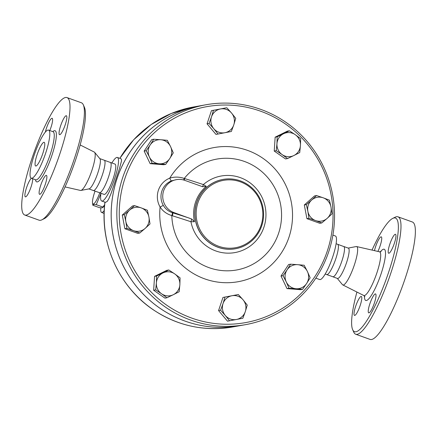 <?xml version="1.0" encoding="UTF-8"?>
<svg xmlns="http://www.w3.org/2000/svg" width="437" height="437" viewBox="0 0 437 437"><rect width="100%" height="100%" fill="white"/><g stroke="black" fill="none" stroke-linecap="round" stroke-linejoin="round"><path stroke-width="0.66" d="M41.914 219.816L44.361 218.604A60.388 12.023 -70.2 0 0 75.672 159.718A60.388 12.023 -70.2 0 0 84.434 107.349L83.325 104.853A62.398 12.427 109.8 0 1 74.268 158.97A62.398 12.427 109.8 0 1 41.914 219.816A62.398 12.427 109.8 0 1 39.095 220.182L24.712 215.004A62.398 12.427 -70.2 0 0 59.885 153.786A62.398 12.427 -70.2 0 0 67.008 97.593A62.398 12.427 -70.2 0 0 34.173 152.076A62.398 12.427 -70.2 0 0 24.712 215.004M65.058 186.916L80.495 190.445A20.397 4.064 -70.2 0 0 80.894 190.445A20.397 4.064 -70.2 0 0 91.896 170.408A20.397 4.064 -70.2 0 0 94.621 152.333A20.397 4.064 -70.2 0 0 94.316 152.081L80.168 144.953M67.008 97.593L81.391 102.771A62.398 12.427 109.8 0 1 83.325 104.853M45.666 153.13A25.564 5.091 -70.2 0 0 48.589 130.111A25.564 5.091 -70.2 0 0 35.135 152.431A25.564 5.091 -70.2 0 0 31.256 178.209A25.564 5.091 -70.2 0 0 45.666 153.13M40.734 185.239A10.062 2.005 109.8 0 1 46.409 175.368A10.062 2.005 109.8 0 1 44.88 185.517A10.062 2.005 109.8 0 1 39.587 194.307A10.062 2.005 109.8 0 1 40.734 185.239M59.771 134.7A10.062 2.005 109.8 0 1 59.536 134.683A10.062 2.005 109.8 0 1 61.06 124.534A10.062 2.005 109.8 0 1 66.358 115.745A10.062 2.005 109.8 0 1 65.026 125.353A10.062 2.005 109.8 0 1 59.771 134.7M45.344 132.089A10.062 2.005 109.8 0 1 48.758 122.524A10.062 2.005 109.8 0 1 52.134 118.29A10.062 2.005 109.8 0 1 50.987 127.358A10.062 2.005 109.8 0 1 49.796 130.543M32.622 178.7A10.062 2.005 109.8 0 1 30.049 189.674A10.062 2.005 109.8 0 1 25.368 196.852A10.062 2.005 109.8 0 1 26.335 188.336A10.062 2.005 109.8 0 1 31.349 178.241M80.894 190.445L89.104 188.871A16.103 3.206 -70.2 0 0 97.784 173.052A16.103 3.206 -70.2 0 0 99.942 158.778L94.627 152.333M88.711 188.85L93.349 190.521A16.103 3.206 -70.2 0 0 102.427 174.724A16.103 3.206 -70.2 0 0 104.263 160.221L99.625 158.549M42.75 153.655A12.58 2.507 -70.2 0 0 44.186 142.325A12.58 2.507 -70.2 0 0 37.566 153.305A12.58 2.507 -70.2 0 0 35.659 165.994A12.58 2.507 -70.2 0 0 42.75 153.655M93.239 190.477L99.696 192.761A16.103 3.206 -70.2 0 0 108.534 176.919A16.103 3.206 -70.2 0 0 110.577 162.542L104.153 160.182M372.034 250.084A60.388 12.023 109.8 0 1 392.726 218.396A60.388 12.023 109.8 0 1 388.564 272.42A60.388 12.023 109.8 0 1 352.654 329.651A60.388 12.023 109.8 0 1 356.92 292.047M354.729 315.421A10.062 2.005 109.8 0 1 354.494 315.405A10.062 2.005 109.8 0 1 356.024 305.25A10.062 2.005 109.8 0 1 361.317 296.466A10.062 2.005 109.8 0 1 359.979 306.08A10.062 2.005 109.8 0 1 354.729 315.421M374.471 250.641A10.062 2.005 109.8 0 1 375.591 246.719A10.062 2.005 109.8 0 1 381.266 236.849A10.062 2.005 109.8 0 1 377.885 251.422M395.245 234.287A10.062 2.005 109.8 0 1 395.485 234.303A10.062 2.005 109.8 0 1 393.956 244.458A10.062 2.005 109.8 0 1 388.657 253.236A10.062 2.005 109.8 0 1 390.001 243.622A10.062 2.005 109.8 0 1 395.245 234.287M374.389 302.983A10.062 2.005 109.8 0 1 368.713 312.859A10.062 2.005 109.8 0 1 370.237 302.71A10.062 2.005 109.8 0 1 375.536 293.921A10.062 2.005 109.8 0 1 374.389 302.983M337.288 278.385L342.461 284.667A20.397 4.064 -70.2 0 0 342.772 284.919A20.397 4.064 -70.2 0 0 354.358 264.948A20.397 4.064 -70.2 0 0 356.592 246.555A20.397 4.064 -70.2 0 0 356.193 246.555L348.202 248.085M352.654 329.651L353.762 332.147A62.398 12.427 -70.2 0 0 355.696 334.229A62.398 12.427 -70.2 0 0 390.869 273.01A62.398 12.427 -70.2 0 0 397.992 216.818A62.398 12.427 -70.2 0 0 395.174 217.184L392.726 218.396M355.696 334.229L370.079 339.407A62.398 12.427 -70.2 0 0 405.252 278.189A62.398 12.427 -70.2 0 0 412.375 221.996L397.992 216.818M328.69 251.821A111.714 108.764 79.9 0 0 206.002 104.754A111.714 108.764 79.9 0 0 118.629 233.882A111.714 108.764 79.9 0 0 245.375 324.686A111.714 108.764 79.9 0 0 328.69 251.821M119.853 158.347A111.714 108.764 -100.1 0 1 193.312 107.027L200.326 105.77A111.714 108.764 -100.1 0 1 200.337 105.77A111.714 108.764 -100.1 0 0 117.018 178.635A111.714 108.764 -100.1 0 0 239.7 325.702A111.714 108.764 -100.1 0 0 239.711 325.696A111.714 108.764 -100.1 0 1 112.975 234.898A111.714 108.764 -100.1 0 1 200.348 105.765L206.002 104.754M332.934 276.818L337.462 278.451A16.103 3.206 -70.2 0 0 346.541 262.653A16.103 3.206 -70.2 0 0 348.376 248.15L343.848 246.523M333.06 276.818A16.103 3.206 -70.2 0 0 341.898 260.982A16.103 3.206 -70.2 0 0 343.946 246.605L337.522 244.239M325.194 274.032L326.718 274.578A16.103 3.206 -70.2 0 0 335.796 258.78A16.103 3.206 -70.2 0 0 337.632 244.283L336.108 243.731M100.963 193.378L96.26 204.674C93.676 204.352 92.546 204.554 92.862 205.281L99.45 207.657C102.034 207.974 103.17 207.772 102.848 207.045L104.64 204.827M104.569 205.565A12.58 2.507 109.8 0 1 103.46 206.881L102.75 207.531L102.848 207.045L96.26 204.674M94.889 191.586A12.58 2.507 -70.2 0 0 94.512 192.668A12.58 2.507 -70.2 0 0 92.524 202.943L92.862 205.281M92.524 202.943A12.58 2.507 -70.2 0 0 99.762 192.832M100.854 207.777A17.611 3.507 -70.2 0 0 101.548 212.398A17.611 3.507 -70.2 0 0 104.225 210.541M179.858 284.755L179.154 291.747L173.298 294.713A12.078 11.755 79.9 0 0 179.858 284.755A12.078 11.755 79.9 0 0 174.674 273.873L180.071 277.856L179.858 284.755M166.95 297.766L161.553 293.784A12.078 11.755 79.9 0 0 173.298 294.713L166.95 297.766L164.935 298.127L153.655 290.25L155.67 289.889L156.375 282.897A12.078 11.755 79.9 0 0 161.553 293.784L155.67 289.889M162.935 272.945L168.791 269.979L174.674 273.873A12.078 11.755 79.9 0 0 162.935 272.945A12.078 11.755 79.9 0 0 156.375 282.897L156.593 275.998L162.935 272.945M145.122 228.431L139.764 233.008L133.575 230.649A12.078 11.755 79.9 0 0 145.122 228.431A12.078 11.755 79.9 0 0 148.93 217.052L150 223.946L145.122 228.431M126.905 228.376L125.84 221.488A12.078 11.755 79.9 0 0 133.575 230.649L126.905 228.376L124.884 228.742L122.267 215.042L124.283 214.682L129.647 210.104A12.078 11.755 79.9 0 0 125.84 221.488L124.283 214.682M141.195 207.886L147.378 210.246L148.93 217.052A12.078 11.755 79.9 0 0 141.195 207.886A12.078 11.755 79.9 0 0 129.647 210.104L134.52 205.614L141.195 207.886M159.177 163.793L152.158 163.301L149.405 156.97A12.078 11.755 79.9 0 0 159.177 163.793A12.078 11.755 79.9 0 0 169.742 158.582L165.71 164.372L159.177 163.793M146.171 150.732L150.202 144.942A12.078 11.755 79.9 0 0 149.405 156.97L146.171 150.732L144.155 151.093L151.726 139.6L153.748 139.234L160.767 139.731A12.078 11.755 79.9 0 0 150.202 144.942L153.748 139.234M170.539 146.548L173.287 152.874L169.742 158.582A12.078 11.755 79.9 0 0 170.539 146.548A12.078 11.755 79.9 0 0 160.767 139.731L167.305 140.31L170.539 146.548M213.78 128.696L209.072 123.453L211.513 116.837A12.078 11.755 79.9 0 0 213.78 128.696A12.078 11.755 79.9 0 0 224.918 132.711L218.008 134.033L213.78 128.696M213.469 110.31L220.379 108.988A12.078 11.755 79.9 0 0 211.513 116.837L213.469 110.31L211.448 110.67L224.782 108.108L226.803 107.748L231.512 112.997A12.078 11.755 79.9 0 0 220.379 108.988L226.803 107.748M233.784 124.856L231.342 131.471L224.918 132.711A12.078 11.755 79.9 0 0 233.784 124.856A12.078 11.755 79.9 0 0 231.512 112.997L235.74 118.329L233.784 124.856M276.954 143.707L277.173 136.808L283.515 133.755A12.078 11.755 79.9 0 0 276.954 143.707A12.078 11.755 79.9 0 0 282.133 154.594L276.25 150.699L276.954 143.707M289.37 130.789L295.254 134.683A12.078 11.755 79.9 0 0 283.515 133.755L289.37 130.789L287.355 131.149L275.152 137.169L277.173 136.808M300.656 138.666L300.438 145.565A12.078 11.755 79.9 0 0 295.254 134.683L300.656 138.666M293.877 155.523L287.535 158.576L282.133 154.594A12.078 11.755 79.9 0 0 293.877 155.523A12.078 11.755 79.9 0 0 300.438 145.565L299.733 152.557L293.877 155.523M311.685 200.031L316.563 195.541L323.233 197.814A12.078 11.755 79.9 0 0 311.685 200.031A12.078 11.755 79.9 0 0 307.877 211.415L306.326 204.609L311.685 200.031M329.422 200.173L330.973 206.98A12.078 11.755 79.9 0 0 323.233 197.814L329.422 200.173M332.038 213.873L327.166 218.358A12.078 11.755 79.9 0 0 330.973 206.98L332.038 213.873M315.618 220.576L308.948 218.303L307.877 211.415A12.078 11.755 79.9 0 0 315.618 220.576A12.078 11.755 79.9 0 0 327.166 218.358L321.801 222.936L315.618 220.576M297.635 264.675L304.168 265.254L307.402 271.492A12.078 11.755 79.9 0 0 297.635 264.675A12.078 11.755 79.9 0 0 287.065 269.886L290.61 264.183L297.635 264.675M310.15 277.823L306.605 283.526A12.078 11.755 79.9 0 0 307.402 271.492L310.15 277.823M302.579 289.316L296.04 288.737A12.078 11.755 79.9 0 0 306.605 283.526L302.579 289.316L300.558 289.676L287 288.606L281.018 276.037L283.039 275.676L287.065 269.886A12.078 11.755 79.9 0 0 286.273 281.92L283.039 275.676M289.021 288.245L286.273 281.92A12.078 11.755 79.9 0 0 296.04 288.737L289.021 288.245L287 288.606M153.655 290.25L154.572 276.359L166.77 270.339L168.791 269.979M154.572 276.359L156.593 275.998M122.267 215.042L132.504 205.98L134.52 205.614M124.884 228.742L137.742 233.369L139.764 233.008M152.158 163.301L150.137 163.662L163.695 164.733L165.71 164.372M209.072 123.453L207.051 123.813L215.987 134.394L218.008 134.033M276.25 150.699L274.234 151.06L285.514 158.937L287.535 158.576M274.234 151.06L275.152 137.169M321.801 222.936L319.786 223.296L306.927 218.669L308.948 218.303M306.927 218.669L304.305 204.969L306.326 204.609M304.305 204.969L314.542 195.907L316.563 195.541M281.018 276.037L288.595 264.543L290.61 264.183M150.137 163.662L144.155 151.093M207.051 123.813L211.448 110.67M243.027 299.766L247.255 305.102L245.299 311.63A12.078 11.755 79.9 0 0 243.027 299.766A12.078 11.755 79.9 0 0 231.894 295.756L238.318 294.522L243.027 299.766M242.857 318.245L236.433 319.48A12.078 11.755 79.9 0 0 245.299 311.63L242.857 318.245M229.523 320.802L225.295 315.47A12.078 11.755 79.9 0 0 236.433 319.48L227.502 321.168L218.566 310.581L222.963 297.444L231.894 295.756A12.078 11.755 79.9 0 0 223.028 303.606L224.984 297.078M220.587 310.221L223.028 303.606A12.078 11.755 79.9 0 0 225.295 315.47L220.587 310.221L218.566 310.581M222.963 297.444L238.318 294.522M171.517 180.847A3.021 0.677 68.4 0 1 169.753 178.149A20.129 19.594 79.9 0 0 160.095 207.023L163.301 205.385A17.109 16.655 -100.1 0 1 171.517 180.847L176.39 179.645A17.109 16.655 -100.1 0 1 184.802 180.361L202.566 186.697L203.363 184.578A142.56 15.934 -161.5 0 0 184.78 178.602L184.25 178.443C179.263 176.777 174.429 176.679 169.753 178.149A68.145 66.342 79.9 0 1 279.319 174.368A68.145 66.342 79.9 0 1 243.83 280.428A68.145 66.342 79.9 0 1 160.095 207.023C162.875 211.218 166.787 214.07 171.823 215.588A3.021 0.53 108.8 0 0 172.32 212.682C168.403 211.355 165.399 208.924 163.301 205.385M183.611 179.984A3.021 0.513 106 0 0 184.25 178.443A56.324 54.838 -100.1 0 1 272.027 183.267A56.324 54.838 -100.1 0 1 243.595 268.242A56.324 54.838 -100.1 0 1 171.823 215.588L172.347 215.763A3.021 0.519 107.4 0 0 172.784 212.83L172.32 212.682M184.103 180.126A3.021 0.519 107.4 0 0 184.78 178.602M172.347 215.763A142.56 15.934 18.5 0 1 190.931 221.739L191.739 219.057L174.013 212.611A17.109 16.655 -100.1 0 1 162.782 195.066A17.109 16.655 -100.1 0 1 176.39 179.645M202.566 186.697L206.286 186.359L203.363 184.578A38.898 37.872 79.9 0 1 249.314 182.316A38.898 37.872 79.9 0 1 263.921 227.213A38.898 37.872 79.9 0 1 225.645 253.056A38.898 37.872 79.9 0 1 190.931 221.739L194.454 221.717L191.739 219.057M206.286 186.359A35.894 34.944 79.9 0 0 194.454 221.717M327.286 251.067A109.698 106.803 -100.1 0 1 145.614 285.951A109.698 106.803 -100.1 0 1 205.527 106.89A109.698 106.803 -100.1 0 1 327.286 251.067M261.042 225.405A34.217 33.316 -100.1 0 1 204.374 236.28A34.217 33.316 -100.1 0 1 223.061 180.432A34.217 33.316 -100.1 0 1 261.042 225.405M261.741 225.776A35.222 34.294 79.9 0 0 223.056 179.405A35.222 34.294 79.9 0 0 195.508 220.122A35.222 34.294 79.9 0 0 235.472 248.751A35.222 34.294 79.9 0 0 261.741 225.776M315.831 278.151L319.693 279.538A23.15 4.61 -70.2 0 0 332.737 256.83A23.15 4.61 -70.2 0 0 335.381 235.98L332.896 235.09M117.395 157.462L120.956 158.746L121.426 159.254L121.497 160.996L119.399 168.884L111.145 193.301L108.726 199.015L107.273 201.331L105.617 202.364L101.706 201.02A23.15 4.61 -70.2 0 0 114.756 178.307A23.15 4.61 -70.2 0 0 117.395 157.462A23.15 4.61 -70.2 0 0 111.894 162.968M100.98 193.269A23.15 4.61 -70.2 0 0 101.706 201.02M99.565 192.761L104.093 194.389A16.103 3.206 -70.2 0 0 113.172 178.591A16.103 3.206 -70.2 0 0 115.007 164.088L110.479 162.46M35.473 179.727A27.176 5.413 -70.2 0 0 51.97 155.206A27.176 5.413 -70.2 0 0 52.795 131.624M53.156 131.766L53.041 131.712A25.564 5.091 109.8 0 1 50.124 154.736A25.564 5.091 109.8 0 1 35.714 179.815L35.834 179.847M364.447 295.991A27.225 5.424 -70.2 0 0 370.03 297.329A27.225 5.424 -70.2 0 0 381.108 273.759A27.225 5.424 -70.2 0 0 380.348 251.849M381.097 251.652L379.48 251.788A23.227 4.627 109.8 0 1 376.934 272.737A23.227 4.627 109.8 0 1 363.742 295.483L364.9 296.625M189.532 218.2A145.554 16.267 -161.5 0 0 172.784 212.83L174.013 212.611M235.417 248.762A35.222 34.294 -100.1 0 1 235.363 248.773A35.222 34.294 -100.1 0 1 195.394 220.144A35.222 34.294 -100.1 0 1 222.941 179.427A35.222 34.294 -100.1 0 1 223.001 179.416M104.94 202.102C99.363 243.895 119.503 287.988 154.518 310.603C178.651 326.133 204.707 331.585 232.686 326.958A111.714 108.764 -100.1 0 1 104.978 202.194M48.583 130.111L53.041 131.712M31.262 178.209L35.714 179.815M342.772 284.919L363.742 295.483M356.592 246.555L379.48 251.788M239.722 325.696L245.375 324.686M326.608 274.54L333.065 276.818M101.548 212.398L104.121 213.475M119.82 158.336L133.711 139.731L151.126 124.556L171.293 113.489L193.312 107.027M239.7 325.702L232.686 326.958"/></g></svg>
